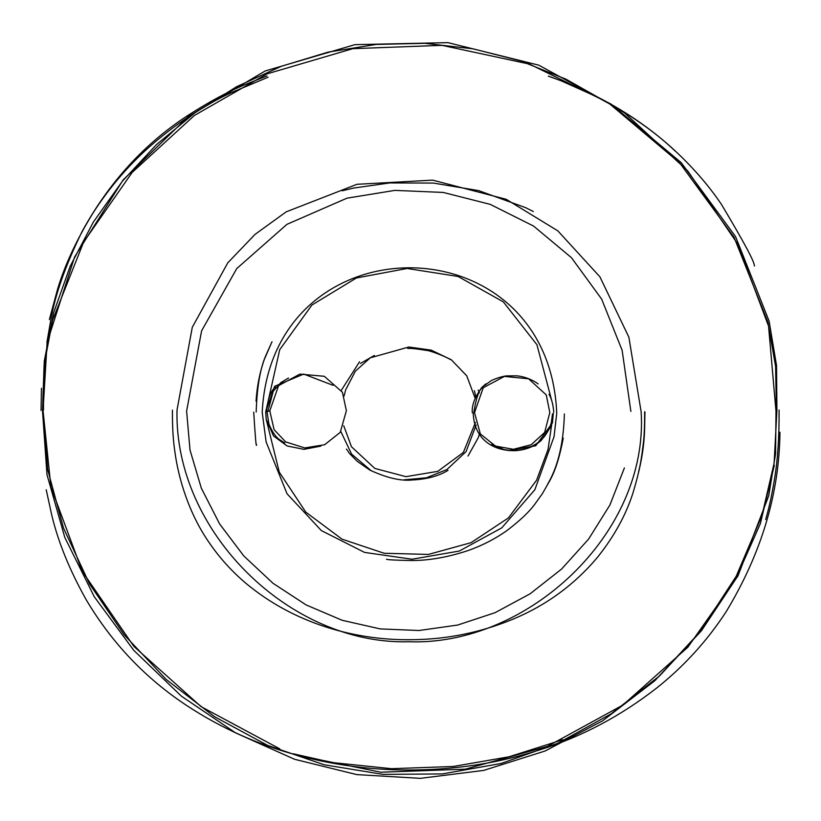 <?xml version="1.0" encoding="UTF-8"?>
<svg xmlns="http://www.w3.org/2000/svg" width="821" height="821" viewBox="0 0 821 821"><rect width="100%" height="100%" fill="white"/><g stroke="black" fill="none" stroke-linecap="round" stroke-linejoin="round"><path stroke-width="1.23" d="M506.188 199.298L432.688 180.138L356.93 184.304L286.19 211.849L254.992 234.416L227.766 262.853L192.288 327.281L177.018 410.038C174.052 531.782 289.957 645.101 408.94 641.755C527.339 646.096 648.826 533.773 641.15 411.906L628.876 337.185L599.915 276.831L557.849 230.865L506.259 199.329M630.867 411.403L622.133 350.331L601.639 299.09L571.447 257.671L533.609 226.093L490.199 204.357L443.258 192.442L394.85 190.38L347.026 198.159L286.919 224.349L236.746 268.57L201.607 330.812L186.603 411.105L190.02 450.082L201.34 488.187L219.597 523.911L243.806 555.961L272.993 583.269L306.13 604.933L342.203 620.307L380.185 628.907L419.028 630.507L457.677 625.048L495.053 612.692L530.068 593.829L561.626 569.025L588.626 539.069L609.931 504.966L624.401 467.919M556.741 413.158C548.685 219.915 271.936 219.074 262.197 412.286L266.117 441.955L287.052 493.79L321.391 530.612L364.575 552.42L412.06 559.224L459.298 551.045L501.744 527.882L534.84 489.737L554.062 436.639L556.741 413.158M475.811 396.841L474.425 390.683M359.557 361.753L341.331 390.303M344.091 396.02L345.631 389.903L355.349 371.205L370.271 357.823L408.827 347.006L431.199 350.136L451.283 359.742L466.728 375.802L475.174 398.308M340.818 431.487L351.604 454.126L371.41 470.905M404.014 479.833L426.366 477.812L446.942 469.52L466.041 451.642L476.129 425.032M491.738 444.274L504.433 449.744M508.271 450.503L535.723 445.772L552.43 422.907L553.303 413.394L548.038 449.456L536.575 480.244L508.394 517.938L471.09 542.66L428.408 554.432L384.136 553.262L342.008 539.151L305.802 512.119L279.284 472.157L266.209 419.285L273.526 435.961L287.145 445.977L303.944 449.354L320.795 446.121M507.224 375.905L504.833 376.346M475.451 422.466L463.362 452.443L437.778 471.346L405.943 476.662L374.848 468.442L351.46 446.747L343.753 425.791M552.861 404.886L536.934 344.717L503.355 301.892L458.077 276.461L407.103 268.477L356.396 277.98L311.939 305.022L279.725 349.654L265.717 411.916L266.209 419.295M333.08 385.336L303.698 374.068L274.655 386.291L265.717 411.916L269.801 410.869L278.565 385.654L299.86 374.109L324.274 376.285L342.408 392.222L346.38 410.736L340.263 432.318L324.654 444.725L304.724 447.927L285.646 441.883L274.081 429.65L269.801 410.869M609.018 103.487L565.926 79.165L520.34 60.836L473.019 48.819L424.703 43.318L376.162 44.426L328.143 52.113L281.408 66.265L236.715 86.646L194.803 112.918L156.452 144.619L122.401 181.195L93.399 221.978L70.206 266.189L53.581 312.934L44.262 361.23L43.01 409.956L47.639 469.479L63.535 528.108L89.468 583.803L124.145 634.787L166.273 679.511L214.548 716.723L267.656 745.396L324.233 764.782L382.935 774.377L442.386 773.926L501.19 763.458L557.941 743.231L611.224 713.777L659.581 675.888L701.555 630.61L735.688 579.216L760.369 523.613L774.326 465.302M776.42 411.064L775.599 366.443L767.871 322.048L734.087 237.351L679.778 163.02L609.675 103.918M297.982 755.392L380.852 772.222L465.333 769.164L547.402 746.381L622.975 705.003L687.885 647.184L737.905 576.055L768.733 495.74L775.588 453.705L775.999 411.372L768.548 326.07L737.74 244.032L687.721 170.881L622.667 111.174M622.072 110.743L538.802 65.167L447.979 42.651L354.959 44.642L265.111 70.996L188.081 116.715L123.088 179.994L74.619 256.942L47.115 342.46L43.051 410.531L50.902 486.925L82.346 571.519L133.823 646.343L201.083 706.645L279.797 748.865M42.497 410.746L44.088 365.345L52.544 320.272L83.66 242.021L132.119 172.472L194.382 115.463L266.897 73.911L352.856 48.665L441.975 45.34L529.576 64.12L610.906 103.969L681.184 162.62L735.554 236.571L769.113 321.114L776.543 365.55L776.912 410.315L774.131 463.075L761.991 515.506L736.221 576.229L699.933 631.965L654.83 680.701L602.604 720.828L544.98 751.041L483.672 770.416L420.362 778.349L356.776 774.603L294.616 759.292L235.586 732.876L181.379 696.157L133.72 650.294L94.302 596.795L64.818 537.509L46.982 474.641L42.497 410.746M474.507 412.686L483.241 387.738L504.422 376.418L528.58 378.799L546.263 394.911L549.813 412.532L544.631 432.462L531.197 444.725L513.484 449.292L495.494 446.101L480.357 433.95L474.507 412.686M533.311 211.541L525.727 207.703L478.715 190.626L433.406 183.073L389.739 182.939L353.584 188.071L342.172 190.79M478.191 390.098L478.828 391.586M479.105 392.274L479.372 392.951M360.429 363.457L374.325 355.472M450.37 359.608C447.968 357.587 429.835 350.187 425.935 350.331C416.504 348.781 410.418 348.166 407.688 348.473M564.376 413.969C563.073 463.044 548.192 482.091 546.817 485.97M253.72 412.173C255.3 437.809 256.255 448.584 256.583 444.52M563.268 438.106C559.789 456.609 555.324 470.761 549.865 480.552L542.496 493.503L534.923 504.063C529.432 511.668 520.227 520.411 507.296 530.294C495.751 538.576 482.84 545.277 468.565 550.388C448.533 557.079 429.742 560.466 412.193 560.527C396.574 560.271 388.005 559.85 386.475 559.255M288.53 378.009L280.905 382.555L273.26 391.207L268.077 410.716M275.497 386.855C270.591 391.135 267.615 399.386 266.589 411.619M43.513 409.905C43.246 371.79 44.488 372.631 45.586 357.617M266.907 75.932L244.094 85.015C227.756 91.808 209.427 101.681 189.128 114.642C144.917 143.08 109.234 182.026 82.11 231.481C65.557 265.265 55.12 294.749 50.81 319.923L46.9 342.429M627.911 115.053L619.763 109.891M562.724 739.742L509.01 756.788L453.202 766.486L391.555 768.692L332.351 762.555L293.2 753.781M49.373 319.554L57.593 289.095C64.89 264.896 76.702 239.537 93.03 213.019C108.772 188.461 127.358 166.581 148.806 147.39C174.904 124.464 202.233 106.289 230.763 92.855L268.087 77.225M41.05 410.438L41.45 388.271M754.386 266.055C755.012 262.741 744.021 242.174 721.423 204.367C708.123 184.684 691.569 165.811 671.752 147.749C646.62 125.1 617.72 106.166 585.045 90.915C571.539 84.378 549.701 76.497 548.346 76.137L561.071 80.776L599.135 97.853C629.912 114.293 655.25 132.017 675.139 151.033M284.774 442.991L280.289 440.118C276.123 437.624 272.336 432.257 268.908 424.016L267.041 411.937M473.84 412.491C476.396 396.091 479.998 387.071 484.657 385.418L490.753 380.985C492.343 379.713 503.037 375.731 507.399 375.885L516.255 375.833C520.504 375.874 530.489 378.214 538.145 383.92M472.321 412.768C470.926 398.914 484.503 383.715 486.381 383.797M549.033 394.378C551.476 398.236 553.067 404.199 553.795 412.265M172.42 410.11C172.307 426.694 173.139 440.631 174.914 451.919C178.331 477.873 188.789 513.505 209.242 542.722C219.248 557.387 231.122 570.616 244.863 582.428C294.883 624.678 357.556 640.678 412.511 639.692C447.455 639.292 480.993 632.427 513.146 619.116C546.345 605.272 574.433 584.706 597.431 557.397C613.985 536.647 625.797 515.28 632.868 493.298C646.64 447.938 644.177 430.06 644.988 411.926M644.639 411.793C644.69 425.647 644.249 436.249 643.315 443.586C641.755 456.445 640.288 465.404 638.902 470.454L638.707 471.295M256.039 401.284C256.973 386.455 259.713 372.518 264.29 359.475L272.008 341.741L265.953 355.216C260.226 368.177 256.973 387.112 256.183 412.019M779.078 410.007C779.273 436.639 777.774 459.473 774.583 478.51C772.253 492.836 769.749 504.802 767.071 514.398L765.665 519.498M46.212 489.716L51.631 514.613C58.055 541.788 69.641 570.287 86.39 600.089C112.128 643.264 145.635 678.454 186.911 705.66C221.054 728.083 257.856 744.596 297.315 755.207C327.856 763.499 359.157 768.323 391.217 769.667C443.319 771.586 492.744 765.018 539.489 749.953C581.422 736.858 620.512 716.199 656.749 687.967C684.016 666.272 707.158 640.852 726.154 611.707C761.416 553.416 779.345 493.595 779.95 432.246M468.052 456.004L478.315 437.572L479.721 432.965M346.421 449.128C350.762 454.249 344.276 448.482 357.453 461.494L369.799 470.043C386.506 477.801 400.504 481.127 411.824 480.008C426.684 479.3 438.753 476.077 448.009 470.361M552.512 413.784L551.281 422.887C548.223 432.523 543.328 439.409 536.595 443.545C529.648 448.081 521.766 450.401 512.93 450.513C503.376 449.836 497.372 448.574 494.93 446.737M473.224 413.107C474.128 439.368 493.164 451.304 515.691 450.657C526.22 449.836 534.779 446.367 541.378 440.251C549.423 429.557 552.831 423.708 551.568 422.712"/></g></svg>
